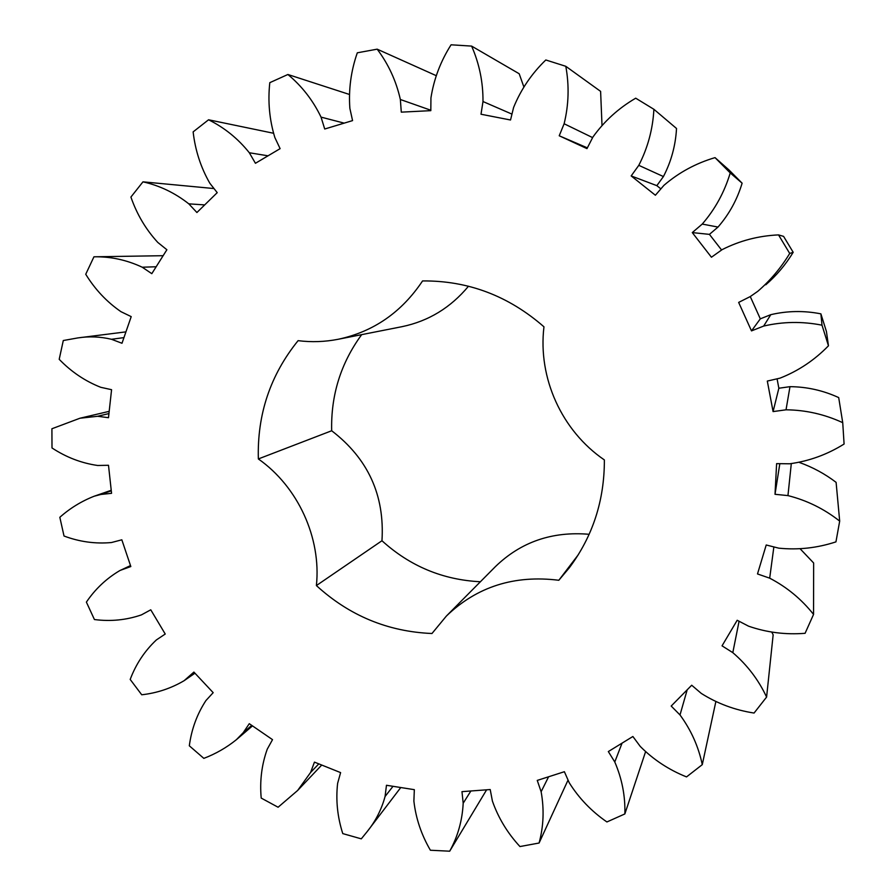 <?xml version="1.0" encoding="UTF-8"?>
<svg xmlns="http://www.w3.org/2000/svg" width="896" height="896" viewBox="0 0 896 896"><rect width="100%" height="100%" fill="white"/><g stroke="black" fill="none" stroke-linecap="round" stroke-linejoin="round"><path stroke-width="1.34" d="M120.803 570.17L130.827 566.541L121.834 539.806L111.485 542.528C95.424 544.006 79.598 541.845 64.019 536.021L59.83 517.294C70.022 508.234 81.469 501.211 94.17 496.227L100.856 494.458L111.563 493.315L108.494 465.282L97.664 465.483C81.424 463.131 66.203 457.296 52.002 447.955L51.912 428.758L79.946 418.23L97.608 416.282L108.483 417.704L111.574 389.693L100.766 387.307C85.154 381.158 71.299 371.829 59.203 359.318L63.291 340.525L77.862 337.915C89.051 336.168 100.262 336.627 111.496 339.282L121.99 343.269L131.208 316.624L120.994 311.696C106.814 301.93 95.066 289.453 85.736 274.266L93.946 256.805C110.622 256.48 126.728 259.952 142.24 267.221L151.805 273.672L166.88 249.749L157.797 242.435C145.835 229.421 136.875 214.29 130.917 197.053L142.968 181.843C159.69 185.595 174.966 192.931 188.81 203.851L196.907 212.52L217.224 192.651L209.821 183.232C200.805 167.496 195.25 150.371 193.133 131.88L208.555 119.784C224.403 127.613 238 138.6 249.323 152.757L255.438 163.285L280.112 148.646L274.859 137.547C269.427 119.806 267.747 101.506 269.797 82.667L287.896 74.491C301.93 86.15 312.973 100.352 321.037 117.118L324.722 129.013L352.565 120.602L349.866 108.349C348.488 89.488 350.974 70.974 357.302 52.808L377.171 49.168C388.461 64.176 396.189 80.954 400.355 99.501L401.296 112.146L430.819 110.656L430.942 97.91C433.91 78.938 440.619 61.242 451.08 44.8L471.621 46.099C479.349 63.75 483.134 82.23 482.989 101.539L481.006 114.24L510.53 119.997L513.598 107.464C520.912 89.477 531.642 73.651 545.81 59.976L565.802 66.304C569.33 85.635 568.77 104.787 564.122 123.76L559.227 135.778L586.97 148.624L592.906 137.054C604.296 121.15 618.565 108.192 635.712 98.19L653.901 109.301C652.826 129.181 647.786 147.862 638.792 165.334L631.176 175.93L655.39 195.238L663.936 185.338C678.832 172.525 695.867 163.285 715.03 157.629L730.229 172.928C724.472 192.136 715.142 209.182 702.229 224.078L692.283 232.59L711.435 257.23L722.109 249.648C739.682 240.722 758.486 235.805 778.523 234.898L789.712 253.456C781.01 267.803 770.392 280.414 757.837 291.278L750.344 296.52L738.651 302.411L751.498 330.893L763.672 326.066C782.88 321.586 802.323 321.294 822.002 325.181L828.464 345.8C814.498 360.147 798.37 370.933 780.058 378.134L767.312 381.069L773.08 411.589L786.027 409.808C805.706 410.01 824.611 414.299 842.733 422.677L844.088 444.035C827.198 454.563 809.054 461.149 789.634 463.792L776.608 463.635L775.018 494.301L787.954 495.6C806.938 500.394 824.186 508.894 839.686 521.125L835.946 541.867C817.186 548.027 798.134 550.122 778.77 548.162L766.214 544.992L757.501 573.944L769.686 578.166C786.89 587.126 801.506 599.211 813.557 614.41L805.09 633.304C785.602 634.861 766.752 632.486 748.552 626.17L737.184 620.267L722.042 645.837L732.805 652.646C747.298 665.101 758.565 679.907 766.595 697.066L754.062 713.048C734.966 710.102 717.371 703.562 701.299 693.426L691.701 685.227L671.194 706.048L680.008 714.952C691.085 730.061 698.51 746.626 702.274 764.646L686.526 776.91C668.853 769.821 653.419 759.662 640.248 746.424L632.878 736.501L608.328 751.565L614.779 761.981C622.014 778.781 625.374 796.096 624.859 813.938L606.906 821.957C591.506 811.317 578.95 798.246 569.24 782.768L564.39 771.714L537.253 780.405L541.128 791.728C544.286 809.222 543.614 826.325 539.078 843.024L519.949 846.552C507.483 833.067 498.31 817.914 492.408 801.091L490.213 789.544L461.978 791.65L463.187 803.219C462.314 820.49 457.822 836.472 449.691 851.2L430.394 850.237C421.355 834.725 415.845 818.35 413.885 801.102L414.333 789.667L386.467 785.277L385.067 796.51C381.472 809.67 375.458 821.419 367.035 831.779L361.29 838.846L342.776 833.605C337.434 816.906 335.709 800.15 337.624 783.35L340.603 772.61L314.451 762.126L310.587 772.475L297.651 790.462L278.096 807.24L261.206 798.078C259.661 781.032 261.677 764.725 267.243 749.19L272.518 739.648L249.278 723.688L243.23 732.67L236.432 739.648C226.542 747.634 215.667 753.872 203.829 758.363L189.314 745.797C191.52 729.21 197.064 714.123 205.923 700.56L213.181 692.664L193.894 672.078L184.117 680.691C171.035 688.386 156.912 693.078 141.725 694.781L130.189 679.437C135.968 664.07 144.704 650.899 156.374 639.934L165.234 634.032L150.763 609.806L141.411 614.891C126.291 620.088 110.634 621.634 94.427 619.539L86.386 602.112C95.234 589.042 106.378 578.536 119.795 570.595L130.514 565.611M468.496 286.216C450.643 307.675 428.512 321.16 402.091 326.659L338.206 339.27C373.475 331.766 401.598 312.323 422.565 280.93C468.048 280.56 508.514 295.848 543.962 326.816C537.768 378.045 561.77 430.819 604.374 459.939C604.453 500.438 592.76 536.402 569.285 567.818L558.824 580.272L578.368 554.635M338.206 339.27C324.878 341.88 311.506 342.35 298.088 340.659C270.357 374.976 257.107 414.4 258.35 458.942C297.965 486.685 321.418 537.925 316.389 585.57L381.965 540.736C384.798 495.32 368.043 458.651 331.677 430.752C330.803 395.214 340.805 363.182 361.67 334.645M589.165 534.296C552.194 531.149 520.968 541.901 495.477 566.552L446.376 616.056L431.973 633.506C387.867 631.658 349.339 615.686 316.389 585.57M446.376 616.056C476.896 586.678 514.382 574.75 558.824 580.272M471.621 46.099L519.187 73.752L523.869 86.968M565.802 66.304L600.611 91.381L602 125.238M653.901 109.301L676.525 128.486C675.573 145.533 671.205 161.56 663.421 176.557L656.835 185.651L660.878 188.877M715.03 157.629L729.075 170.05L742.123 183.187C737.173 199.651 729.131 214.278 717.998 227.069L709.43 234.371L721.594 250.006M778.523 234.898L783.586 236.376L793.184 252.291C785.714 264.611 776.586 275.43 765.789 284.782M750.266 296.554L760.312 318.842L770.784 314.675C787.304 310.8 804.003 310.531 820.893 313.846L826.437 331.542L828.464 345.8M777.078 378.818L778.848 388.237L789.981 386.669C806.904 386.803 823.144 390.443 838.701 397.589L842.733 422.677M799.366 462.459C812.638 467.186 824.891 473.816 836.102 482.362L839.686 521.125M800.162 548.811L813.646 562.99L813.557 614.41M771.77 632.106L773.158 634.794L766.595 697.066M480.402 581.75C442.826 579.869 410.021 566.194 381.965 540.736M185.998 679.269L194.88 673.131M100.856 494.458L111.294 490.818M243.23 732.67L251.754 725.39M97.608 416.282L108.942 413.571M310.587 772.475L318.797 763.874M111.496 339.282L123.95 337.613M93.946 256.805L163.128 255.696M385.067 796.51L393.008 786.307M142.24 267.221L156.162 266.762M449.691 851.2L486.618 789.813M142.968 181.843L213.998 188.552M463.187 803.219L470.882 790.989M188.81 203.851L204.691 204.904M539.078 843.024L568.053 780.058M208.555 119.784L273.325 133.213M541.128 791.728L548.598 776.776M249.323 152.757L268.016 155.814M624.859 813.938L645.523 751.878M287.896 74.491L349.272 94.405M614.779 761.981L622.059 743.142M321.037 117.118L344.176 123.133M702.274 764.646L715.837 701.669M377.171 49.168L436.229 75.667M680.008 714.952L687.187 689.819M400.355 99.501L430.819 110.23M732.805 652.646L739.077 621.253M482.989 101.539L511.963 114.117M769.686 578.166L773.864 546.918M564.122 123.76L592.626 137.614M559.227 135.778L587.362 147.862M787.954 495.6L791.291 463.714M638.792 165.334L663.421 176.557M775.018 494.301L779.834 463.669M631.176 175.93L656.835 185.651M730.229 172.928L742.123 183.187M786.027 409.808L789.981 386.669M702.229 224.078L717.998 227.069M773.08 411.589L778.848 388.237M692.283 232.59L709.43 234.371M822.002 325.181L820.893 313.846M789.712 253.456L793.184 252.291M763.672 326.066L770.784 314.675M751.498 330.893L760.312 318.842M258.35 458.942L331.677 430.752M130.502 565.578L119.795 570.595M194.947 673.21L184.117 680.691M111.238 490.28L94.17 496.227M252.493 725.894L236.432 739.648M109.189 411.342L79.946 418.23M321.731 765.05L297.651 790.462M125.944 331.867L77.862 337.915M400.77 787.528L367.035 831.779"/></g></svg>

